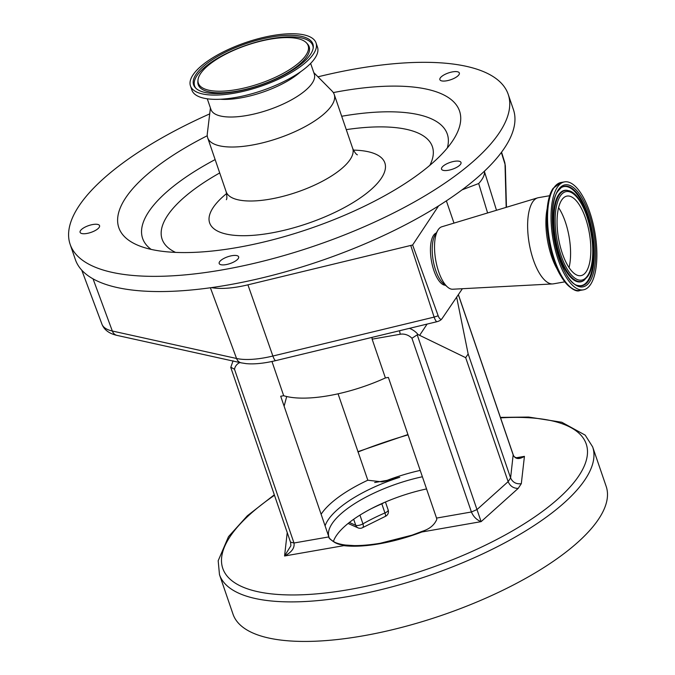 <?xml version="1.0" encoding="UTF-8"?>
<svg xmlns="http://www.w3.org/2000/svg" width="675" height="675" viewBox="0 0 675 675"><rect width="100%" height="100%" fill="white"/><g stroke="black" fill="none" stroke-linecap="round" stroke-linejoin="round"><path stroke-width="1.01" d="M409.404 328.354A17.153 14.639 33.6 0 1 418.053 334.572L417.218 334.842L481.115 521.64C476.651 519.91 473.42 516.687 471.42 511.987L411.944 338.268A12.007 10.243 -146.4 0 0 400.309 334.235L372.127 339.162L385.4 377.941A87.033 30.341 161.1 0 1 328.666 395.685A87.033 30.341 161.1 0 1 283.686 395.719L271.966 361.479M372.127 339.162L372.018 337.382M385.4 377.941L388.378 377.418L436.539 518.088L471.42 511.987L477.031 509.541L508.132 481.646C510.173 486.177 513.532 488.422 518.197 488.379L481.115 521.64L421.85 532.001L409.565 535.984M239.887 362.559A12.007 10.243 -146.4 0 0 234.512 369.284L293.988 543.004L328.868 536.903L280.707 396.242L283.686 395.719M338.065 393.82L367.816 480.212L382.042 481.882L386.716 480.836A8.572 3.316 80.1 0 0 387.138 480.347L399.743 477.284L386.716 480.836M328.868 536.903L329.375 538.161C333.762 542.7 338.698 544.97 344.183 544.961L354.409 545.619L343.828 545.645A8.572 3.316 80.1 0 0 344.183 544.961M286.698 396.529L284.116 406.19M234.512 369.284L230.943 367.276M412.223 535.089L422.212 531.318C429.443 529.107 434.312 525.125 436.809 519.379L436.539 518.088M426.558 488.928A81.456 28.392 -18.9 0 0 333.357 541.578M592.642 446.858L606.175 486.397A197.218 68.74 161.1 0 1 362.796 635.892A197.218 68.74 161.1 0 1 233.01 614.157L219.476 574.619A197.218 68.74 161.1 0 0 349.262 596.354A197.218 68.74 161.1 0 0 592.642 446.858L585.2 435.139L561.803 422.255L528.609 417.057L500.403 417.395M348.106 523.462L358.012 527.858A5.147 4.514 -66.1 0 1 355.75 525.31L353.675 519.261M358.012 527.858A5.147 5.147 0 0 0 362.644 527.631L385.349 516.375A5.147 1.055 -113.4 0 0 384.944 512.941L381.822 503.82A94.323 32.881 -18.9 0 0 371.258 508.688M362.644 527.631A5.147 2.303 -119.6 0 0 362.931 523.851A94.323 32.881 161.1 0 1 384.944 512.941A5.147 1.797 -18.9 0 0 388.176 509.988L385.442 502.006M422.212 531.318A8.572 3.316 -99.9 0 1 421.85 532.001A86.603 30.189 161.1 0 1 379.552 543.772A86.603 30.189 161.1 0 1 343.828 545.645L284.563 555.998L290.891 545.721L290.604 542.438L230.766 367.436M516.442 457.743L524.433 456.351L521.311 483.68C516.257 484.312 512.688 482.389 510.595 477.925L513.186 454.705C513.793 457.135 515.962 458.173 519.691 457.827L524.433 456.351C519.041 459.65 515.303 459.202 513.211 455.009L458.359 294.789M418.053 334.572L465.682 357.666L468.155 353.945L456.68 297.321M468.155 353.945L510.595 477.925L508.132 481.646L465.682 357.666M290.571 542.135L293.988 543.004C294.832 547.906 291.684 552.243 284.563 555.998L287.229 532.583M411.944 338.268L417.218 334.842M462.383 288.714L441.982 318.735A6.742 2.607 -99.9 0 1 441.973 318.735A6.742 2.607 -99.9 0 1 438.176 315.79L412.627 244.991L247.919 284.833A59.805 20.849 161.1 0 1 211.444 287.618A231.517 80.696 -18.9 0 0 438.573 205.883A231.517 80.696 -18.9 0 0 462.029 189.869A231.517 80.696 -18.9 0 0 484.515 171.096A231.517 80.696 -18.9 0 0 513.413 109.553L508.208 94.348A231.517 80.696 -18.9 0 0 417.563 62.387A231.517 80.696 -18.9 0 0 317.976 76.823M93.04 278.851L112.328 331.02A8.572 6.978 102.5 0 0 116.969 335.382C109.223 333.636 104.22 329.915 101.967 324.228A57.679 20.107 -18.9 0 0 112.328 331.02L236.554 358.484A8.572 6.978 102.5 0 0 241.194 362.846L245.886 363.597A53.629 18.689 -18.9 0 0 267.393 362.365A53.629 18.689 -18.9 0 0 275.569 360.661L436.818 321.739A4.514 1.578 -18.9 0 0 441.155 319.638A4.514 1.578 -18.9 0 0 441.45 319.326A8.572 7.096 -142.1 0 0 441.965 318.743A8.572 8.572 0 0 1 441.155 319.638M209.706 113.889A231.517 80.696 -18.9 0 0 70.141 244.333L75.347 259.538A231.517 80.696 -18.9 0 0 165.982 291.49A231.517 80.696 -18.9 0 0 211.444 287.618M70.141 244.333A231.517 80.696 -18.9 0 0 160.777 276.286A231.517 80.696 -18.9 0 0 401.482 208.929A231.517 80.696 -18.9 0 0 508.208 94.348M219.569 261.799A10.294 3.586 -18.9 0 0 219.181 263.503A10.294 3.586 -18.9 0 0 227.99 264.187A10.294 3.586 -18.9 0 0 238.258 258.533A10.294 3.586 -18.9 0 0 238.646 256.837A10.294 3.586 -18.9 0 0 229.837 256.146A10.294 3.586 -18.9 0 0 219.569 261.799M89.758 225.247A10.294 3.586 -18.9 0 0 80.097 232.327A10.294 3.586 -18.9 0 0 89.902 232.74A10.294 3.586 -18.9 0 0 99.562 225.661A10.294 3.586 -18.9 0 0 89.758 225.247M455.431 77.633A10.294 3.586 -18.9 0 0 459.346 73.001A10.294 3.586 -18.9 0 0 443.796 75.026A10.294 3.586 -18.9 0 0 439.881 79.667A10.294 3.586 -18.9 0 0 455.431 77.633M445.568 170.572A10.294 3.586 -18.9 0 0 456.266 167.577A10.294 3.586 -18.9 0 0 461.008 162.481A10.294 3.586 -18.9 0 0 456.975 161.063A10.294 3.586 -18.9 0 0 446.276 164.059A10.294 3.586 -18.9 0 0 441.534 169.147A10.294 3.586 -18.9 0 0 445.568 170.572M207.25 135.751A180.065 62.767 -18.9 0 0 138.594 245.565A180.065 62.767 -18.9 0 0 189.312 252.517A180.065 62.767 -18.9 0 0 454.874 137.278A180.065 62.767 -18.9 0 0 389.028 86.155A180.065 62.767 -18.9 0 0 333.315 92.585M210.423 107.966L207.301 133.81A66.884 23.313 -18.9 0 0 207.672 137.776A66.884 23.313 -18.9 0 0 233.854 147.007A66.884 23.313 -18.9 0 0 303.396 127.55A66.884 23.313 -18.9 0 0 334.226 94.449A66.884 23.313 -18.9 0 0 332.092 91.083L313.774 72.579M207.284 98.795L210.946 109.477A54.624 19.035 -18.9 0 0 232.327 117.011A54.624 19.035 -18.9 0 0 289.111 101.123A54.624 19.035 -18.9 0 0 314.297 74.09L310.635 63.408M190.46 85.902L191.911 90.163A66.369 23.136 -18.9 0 0 217.898 99.326A66.369 23.136 -18.9 0 0 286.9 80.013A66.369 23.136 -18.9 0 0 317.495 47.166L316.035 42.913A66.369 23.136 -18.9 0 0 290.048 33.75A66.369 23.136 -18.9 0 0 221.054 53.055A66.369 23.136 -18.9 0 0 190.46 85.902A66.369 23.136 -18.9 0 0 216.439 95.065A66.369 23.136 -18.9 0 0 285.441 75.76A66.369 23.136 -18.9 0 0 316.035 42.913M218.278 93.53A63.045 21.98 -18.9 0 0 279.745 77.254A63.045 21.98 -18.9 0 0 313.276 47.436A63.045 21.98 -18.9 0 0 288.208 35.286A63.045 21.98 -18.9 0 0 218.759 55.747A63.045 21.98 -18.9 0 0 195.404 87.792A63.045 21.98 -18.9 0 0 218.278 93.53M285.424 37.606A58.025 20.225 -18.9 0 0 228.859 52.591A58.025 20.225 -18.9 0 0 197.994 80.03A58.025 20.225 -18.9 0 0 221.071 91.209A58.025 20.225 -18.9 0 0 284.985 72.377A58.025 20.225 -18.9 0 0 306.475 42.888A58.025 20.225 -18.9 0 0 285.424 37.606M484.515 171.096L484.54 171.906A59.805 20.849 161.1 0 1 478.685 183.524L462.029 189.869M438.573 205.883L412.627 244.991M487.603 212.963L478.685 183.524M453.988 223.113L446.369 200.855M436.269 233.018L436.21 233.035A26.578 10.294 80.1 0 0 433.493 235.432A26.578 10.294 80.1 0 0 432.253 264.794A26.578 10.294 80.1 0 0 445.34 285.247L445.399 285.247M564.764 281.863L553.449 283.837A43.732 16.934 -99.9 0 1 552.665 283.93L452.689 289.229A31.725 12.285 -99.9 0 1 447.668 287.162L443.374 283.534A26.975 10.446 -99.9 0 1 433.19 260.466A26.975 10.446 -99.9 0 1 434.945 235.313L437.754 230.437A31.725 12.285 -99.9 0 1 438.168 229.778A31.725 12.285 -99.9 0 1 441.771 226.792L537.621 197.868A43.732 16.934 -99.9 0 1 538.388 197.682L549.703 195.708M447.668 287.162A31.725 12.285 -99.9 0 1 435.696 260.027A31.725 12.285 -99.9 0 1 437.754 230.437M552.665 283.93A43.732 16.934 -99.9 0 1 530.761 250.948A43.732 16.934 -99.9 0 1 532.642 201.985A43.732 16.934 -99.9 0 1 537.621 197.868M590.591 284.445A54.793 21.212 -99.9 0 1 583.394 289.837A54.793 21.212 -99.9 0 1 555.263 249.843A54.793 21.212 -99.9 0 1 557.322 187.279A54.793 21.212 -99.9 0 1 564.519 181.887A54.793 21.212 -99.9 0 1 592.65 221.881A54.793 21.212 -99.9 0 1 590.591 284.445M586.221 271.679A40.39 15.635 -99.9 0 1 580.913 275.645A40.39 15.635 -99.9 0 1 560.183 246.172A40.39 15.635 -99.9 0 1 561.693 200.053A40.39 15.635 -99.9 0 1 567 196.079A40.39 15.635 -99.9 0 1 587.731 225.56A40.39 15.635 -99.9 0 1 586.221 271.679M558.588 207.672A40.39 15.635 -99.9 0 1 569.059 267.595M321.114 514.266A89.176 31.084 161.1 0 1 367.816 480.212M422.39 476.761A81.456 28.392 -18.9 0 0 328.995 537.123C328.447 538 330.539 539.798 335.264 542.506C344.596 546.362 359.589 546.615 380.227 543.265L411.936 535.182M408.046 434.869A192.071 66.952 -18.9 0 0 357.986 452.005M274.463 495.29A192.071 66.952 -18.9 0 0 349.177 589.562A192.071 66.952 -18.9 0 0 570.847 486.127A192.071 66.952 -18.9 0 0 500.572 417.876M374.676 482.524L387.138 480.347A86.603 30.189 161.1 0 1 420.213 470.407M521.311 483.68L518.197 488.379M399.743 477.284A84.35 29.405 -18.9 0 0 325.088 525.867M335.036 542.7A84.35 29.405 -18.9 0 0 354.409 545.619M349.346 522.467L355.75 525.31A5.147 1.797 -18.9 0 0 358.619 525.386A5.147 1.797 -18.9 0 0 362.931 523.851L359.944 515.109M381.755 503.618A5.147 1.055 -113.4 0 0 381.822 503.82A5.147 1.797 -18.9 0 0 383.839 502.698M419.774 335.121L427.098 324.084M400.309 334.235A5.147 1.991 -99.9 0 1 399.651 330.708M210.398 287.769L236.554 358.484A57.679 20.107 -18.9 0 0 264.077 357.868A57.679 20.107 -18.9 0 0 272.877 356.029L247.919 284.833M447.306 148.002A161.021 56.126 -18.9 0 0 384.252 111.847A161.021 56.126 -18.9 0 0 341.693 116.26M215.139 159.587A161.021 56.126 -18.9 0 0 151.149 249.396M429.848 165.333A142.83 49.79 -18.9 0 0 376.448 126.925A142.83 49.79 -18.9 0 0 346.267 129.625M219.712 172.952A142.83 49.79 -18.9 0 0 175.559 252.391M226.64 193.531A92.61 32.282 -18.9 0 0 245.886 235.685A92.61 32.282 -18.9 0 0 367.183 192.822A92.61 32.282 -18.9 0 0 353.413 150.12M226.378 199.648L226.353 199.699C227.104 198.813 227.036 196.172 226.159 191.759A66.884 23.313 -18.9 0 0 252.34 200.99A66.884 23.313 -18.9 0 0 321.874 181.533A66.884 23.313 -18.9 0 0 352.704 148.432L334.226 94.449M220.253 99.242A54.624 19.035 -18.9 0 0 226.294 99.394A54.624 19.035 -18.9 0 0 300.662 71.71M313.183 48.178A62.438 21.76 -18.9 0 0 288.318 36.872A62.438 21.76 -18.9 0 0 220.303 56.708A62.438 21.76 -18.9 0 0 195.936 88.324M197.994 80.03L197.859 81.506A58.632 20.436 -18.9 0 0 221.172 92.804A58.632 20.436 -18.9 0 0 285.77 73.769A58.632 20.436 -18.9 0 0 307.488 43.968L306.475 42.888M506.182 207.36L505.018 164.27L501.348 152.466M496.496 210.279L484.54 171.906M506.461 207.276L505.356 166.295A8.572 7.99 178.5 0 0 505.018 164.27A57.679 20.107 -18.9 0 0 504.697 162.287L501.55 152.187M275.569 360.661A8.572 2.076 76.4 0 1 272.877 356.029L434.126 317.098L410.771 245.523M438.176 315.79L434.126 317.098A8.572 2.076 -103.6 0 0 436.818 321.739M557.972 270.498A43.732 16.934 -99.9 0 1 547.172 208.702M572.729 288.782A53.89 20.866 -99.9 0 1 549.315 243.346A53.89 20.866 -99.9 0 1 552.935 188.89M583.394 289.837L579.901 290.444A54.793 21.212 -99.9 0 1 551.779 250.45A54.793 21.212 -99.9 0 1 553.837 187.886A54.793 21.212 -99.9 0 1 561.035 182.495L564.519 181.887M589.68 281.787A51.789 20.056 -99.9 0 1 559.043 258.348A51.789 20.056 -99.9 0 1 558.233 189.937A51.789 20.056 -99.9 0 1 588.87 213.376A51.789 20.056 -99.9 0 1 589.68 281.787M588.524 280.8A50.524 19.558 -99.9 0 1 578.399 285.593C559.887 284.074 543.113 208.972 558.132 190.915L561.271 187.574A50.524 19.558 -99.9 0 1 589.283 218.945A50.524 19.558 -99.9 0 1 588.524 280.8M561.026 187.751A50.262 19.465 -99.9 0 1 588.735 219.485A50.262 19.465 -99.9 0 1 587.874 280.665A50.262 19.465 -99.9 0 1 578.112 285.508M558.512 194.898A46.457 17.989 -99.9 0 1 567.827 190.493L568.417 190.645A46.204 17.887 -99.9 0 0 559.162 195.033A46.204 17.887 -99.9 0 0 558.47 251.589A46.204 17.887 -99.9 0 0 584.086 280.277L583.58 280.623A46.457 17.989 -99.9 0 1 557.812 251.775A46.457 17.989 -99.9 0 1 558.512 194.898M587.596 275.704A44.93 17.398 -99.9 0 1 561.018 255.369A44.93 17.398 -99.9 0 1 560.317 196.02A44.93 17.398 -99.9 0 1 586.896 216.354A44.93 17.398 -99.9 0 1 587.596 275.704M407.945 434.557L357.877 451.693M274.295 494.809L247.303 515.81L228.496 536.667L218.185 560.739L219.476 574.619M385.349 516.375A5.147 5.147 0 0 0 388.176 509.988M233.061 360.796L230.766 367.419M513.186 454.705L458.409 294.713M226.159 191.759L207.672 137.776M352.704 148.432C354.586 152.297 356.155 154.432 357.413 154.828M101.967 324.228L81.742 270.135M505.356 166.295L504.697 162.287M116.969 335.382L241.194 362.846M579.901 290.444C574.627 293.794 558.799 280.648 552.395 255.774C544.725 230.901 544.852 200.095 553.103 188.342L561.035 182.495M584.086 280.277L587.495 276.683C601.028 259.006 587.157 193.607 568.417 190.645"/></g></svg>
